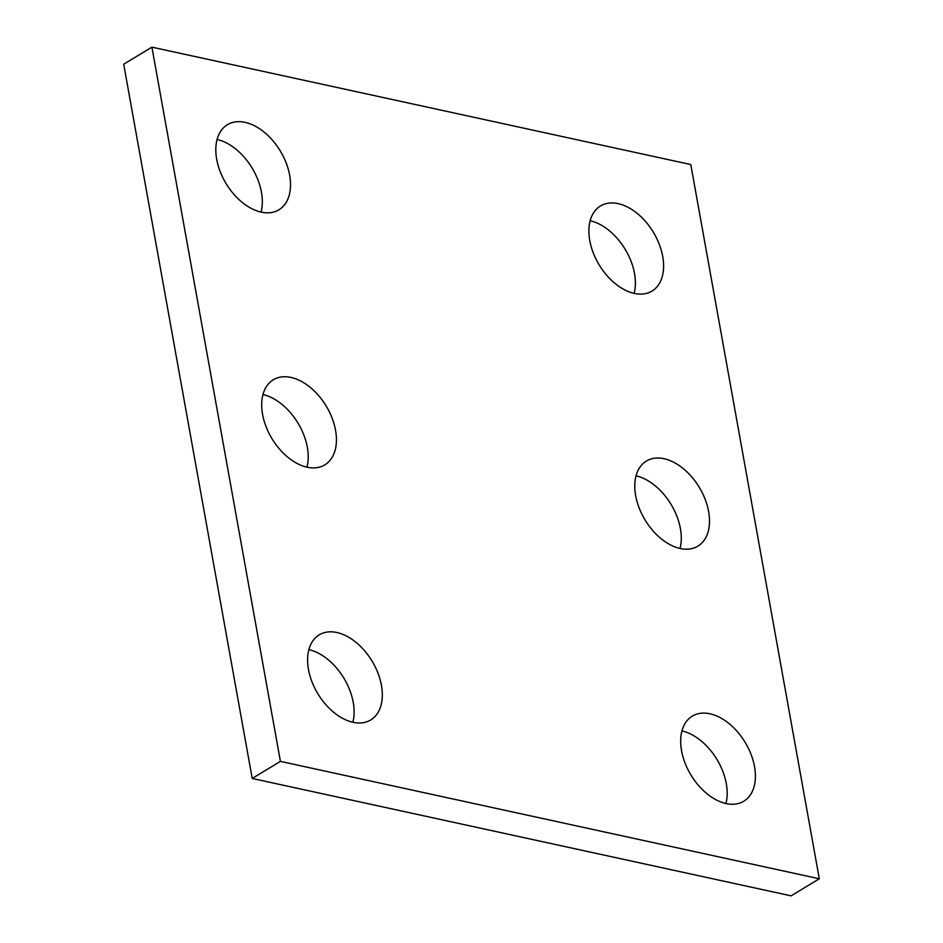 <?xml version="1.0" encoding="UTF-8"?>
<svg xmlns="http://www.w3.org/2000/svg" width="943" height="943" viewBox="0 0 943 943"><rect width="100%" height="100%" fill="white"/><g stroke="black" fill="none" stroke-linecap="round" stroke-linejoin="round"><path stroke-width="1.41" d="M151.906 47.15L690.783 164.542L819.302 878.782L791.094 895.85L252.217 778.458L123.698 64.218L151.906 47.15L280.413 761.378L252.217 778.458M290.986 377.436A49.731 31.638 58.8 0 0 273.305 379.781A49.731 31.638 58.8 0 0 271.997 438.707A49.731 31.638 58.8 0 0 324.816 464.875A49.731 31.638 58.8 0 0 332.042 417.949A49.731 31.638 58.8 0 0 290.986 377.436M306.946 467.174A49.731 31.638 58.8 0 0 262.979 394.551M664.061 458.711A49.731 31.638 58.8 0 0 646.379 461.056A49.731 31.638 58.8 0 0 645.071 519.982A49.731 31.638 58.8 0 0 697.903 546.15A49.731 31.638 58.8 0 0 705.116 499.224A49.731 31.638 58.8 0 0 664.061 458.711M680.021 548.449A49.731 31.638 58.8 0 0 636.053 475.826M618.16 203.629A49.731 31.638 58.8 0 0 600.479 205.975A49.731 31.638 58.8 0 0 599.182 264.9A49.731 31.638 58.8 0 0 652.002 291.069A49.731 31.638 58.8 0 0 659.216 244.143A49.731 31.638 58.8 0 0 618.16 203.629M634.132 293.367A49.731 31.638 58.8 0 0 590.153 220.745M709.961 713.792A49.731 31.638 58.8 0 0 692.28 716.138A49.731 31.638 58.8 0 0 690.971 775.063A49.731 31.638 58.8 0 0 743.791 801.232A49.731 31.638 58.8 0 0 751.017 754.306A49.731 31.638 58.8 0 0 709.961 713.792M725.921 803.53A49.731 31.638 58.8 0 0 681.942 730.908M336.887 632.517A49.731 31.638 58.8 0 0 319.206 634.863A49.731 31.638 58.8 0 0 317.897 693.789A49.731 31.638 58.8 0 0 370.717 719.957A49.731 31.638 58.8 0 0 377.943 673.031A49.731 31.638 58.8 0 0 336.887 632.517M352.847 722.255A49.731 31.638 58.8 0 0 308.868 649.633M245.086 122.354A49.731 31.638 58.8 0 0 227.404 124.7A49.731 31.638 58.8 0 0 226.108 183.626A49.731 31.638 58.8 0 0 278.928 209.794A49.731 31.638 58.8 0 0 286.142 162.868A49.731 31.638 58.8 0 0 245.086 122.354M261.058 212.092A49.731 31.638 58.8 0 0 217.079 139.47M819.302 878.782L280.413 761.378"/></g></svg>
